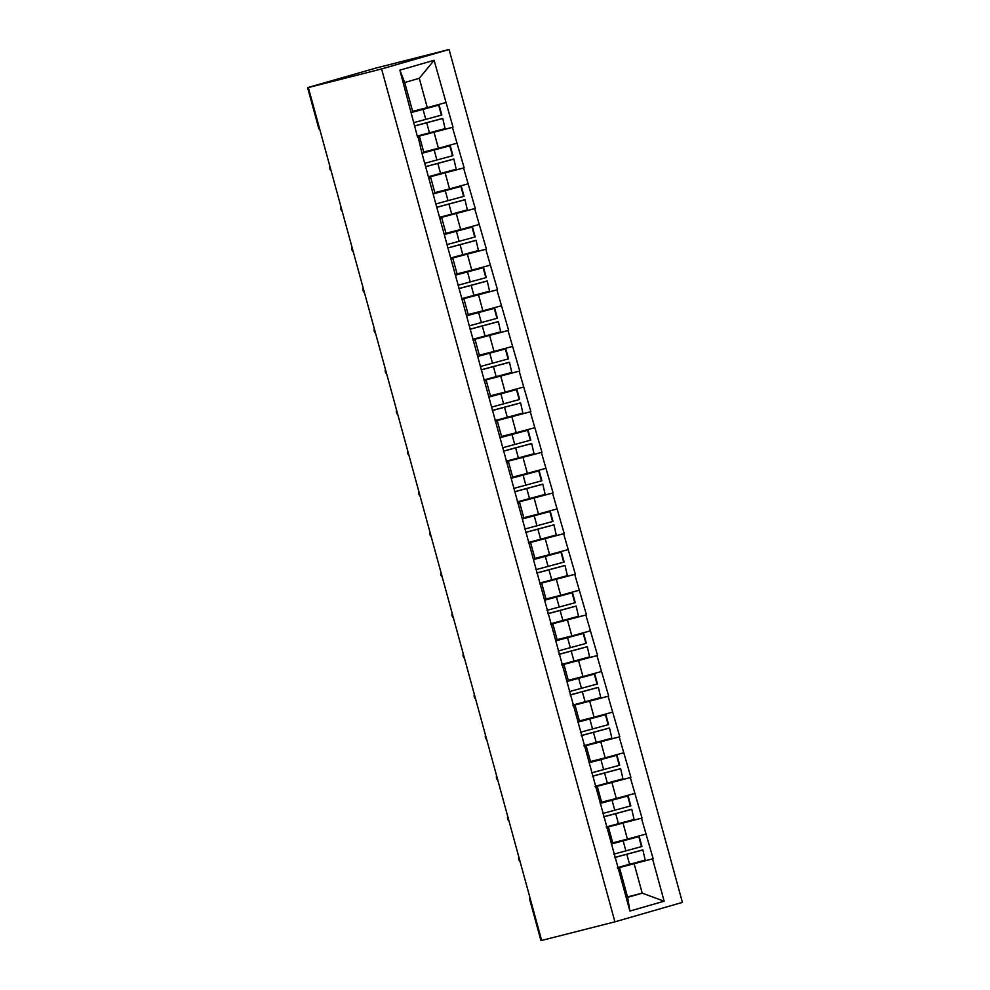 <?xml version="1.0" encoding="UTF-8"?>
<svg xmlns="http://www.w3.org/2000/svg" width="990" height="990" viewBox="0 0 990 990"><rect width="100%" height="100%" fill="white"/><g stroke="black" fill="none" stroke-linecap="round" stroke-linejoin="round"><path stroke-width="1.49" d="M319.349 127.834L318.644 127.995L307.593 87.615L375.816 68.1L449.089 49.5L682.407 902.385L614.914 921.838L381.596 68.954L449.089 49.5M412.607 111.35L427.296 107.625L419.277 78.309L434.09 60.291L399.861 70.154L417.619 137.4L419.512 136.571L417.532 137.066M434.09 60.291L453.036 127.19L417.31 136.261M417.396 136.595L453.036 127.19M452.442 127.364L464.149 167.83L428.423 176.901M428.522 177.235L464.149 167.83M463.568 168.003L475.274 208.469L439.548 217.54M439.634 217.874L475.274 208.469M474.68 208.643L486.387 249.109L450.66 258.18M450.747 258.514L486.387 249.109M485.793 249.282L497.512 289.748L461.773 298.819M461.872 299.153L497.512 289.748M496.918 289.922L508.625 330.388L472.898 339.459M472.985 339.793L508.625 330.388M508.031 330.561L519.738 371.027L484.011 380.098M484.098 380.432L519.738 371.027M519.156 371.2L530.863 411.667L495.124 420.738M495.223 421.072L530.863 411.667M530.269 411.828L541.976 452.306L506.249 461.365M506.336 461.711L541.976 452.306M541.382 452.467L553.088 492.946L517.362 502.004M517.461 502.351L553.088 492.946M552.507 493.107L564.213 533.573L528.487 542.644M528.573 542.978L564.213 533.573M563.619 533.746L575.326 574.212L539.6 583.283M539.686 583.617L575.326 574.212M574.732 574.386L586.451 614.852L550.712 623.923M550.811 624.257L586.451 614.852M585.857 615.025L597.564 655.491L561.837 664.562M561.924 664.896L597.564 655.491M596.97 655.665L608.677 696.131L572.95 705.202M573.037 705.536L608.677 696.131M608.095 696.304L619.802 736.77L584.063 745.841M584.162 746.175L619.802 736.77M619.208 736.944L630.915 777.41L595.188 786.481M595.275 786.815L630.915 777.41M630.321 777.583L642.027 818.049L606.301 827.12M606.4 827.454L642.027 818.049M641.446 818.223L653.152 858.689L617.426 867.76M617.513 868.094L653.152 858.689M652.559 858.85L664.141 901.185L629.9 911.06L618.317 868.725L619.629 868.057L617.636 868.564M418.213 137.239L421.963 153.302L618.317 868.725M423.732 151.99L438.421 148.265L434.065 132.363M419.512 136.571L423.856 152.46L422.557 153.128M438.421 148.265L456.798 143.253M434.845 192.629L449.534 188.892L445.191 173.003M429.326 177.878L430.625 177.21L428.645 177.705M430.625 177.21L434.969 193.1L433.67 193.768M449.534 188.892L467.911 183.893M445.958 233.269L460.647 229.531L456.303 213.642M440.439 218.518L441.738 217.837L439.758 218.345M441.738 217.837L446.094 233.739L444.795 234.407M460.647 229.531L479.024 224.532M457.083 273.908L471.772 270.171L467.416 254.281M451.564 259.145L452.863 258.477L450.883 258.984M452.863 258.477L457.207 274.366L455.907 275.047M471.772 270.171L490.149 265.172M468.196 314.535L482.885 310.81L478.541 294.921M462.677 299.784L463.976 299.116L461.996 299.624M463.976 299.116L468.332 315.006L467.032 315.674M482.885 310.81L501.262 305.811M479.321 355.175L494.01 351.45L489.654 335.561M473.802 340.424L475.101 339.756L473.109 340.263M475.101 339.756L479.445 355.645L478.145 356.313M494.01 351.45L512.387 346.45M490.434 395.814L505.123 392.089L500.779 376.2M484.914 381.063L486.214 380.395L484.234 380.903M486.214 380.395L490.557 396.285L489.258 396.953M505.123 392.089L523.5 387.09M501.546 436.454L516.236 432.729L511.892 416.839M496.027 421.703L497.327 421.035L495.346 421.542M497.327 421.035L501.683 436.924L500.383 437.592M516.236 432.729L534.612 427.729M512.672 477.093L527.361 473.368L523.005 457.479M507.152 462.342L508.452 461.674L506.472 462.182M508.452 461.674L512.795 477.564L511.496 478.232M527.361 473.368L545.738 468.357M523.784 517.733L538.473 514.008L534.13 498.118M518.265 502.982L519.564 502.314L517.584 502.809M519.564 502.314L523.908 518.203L522.609 518.871M538.473 514.008L556.85 508.996M534.897 558.372L549.586 554.648L545.243 538.758M529.378 543.621L530.677 542.953L528.697 543.448M530.677 542.953L535.033 558.843L533.734 559.511M549.586 554.648L567.963 549.636M546.022 599.012L560.711 595.287L556.355 579.385M540.503 584.261L541.802 583.593L539.822 584.088M541.802 583.593L546.146 599.482L544.846 600.15M560.711 595.287L579.088 590.275M557.135 639.651L571.824 635.914L567.48 620.025M551.616 624.9L552.915 624.232L550.935 624.727M552.915 624.232L557.271 640.122L555.972 640.79M571.824 635.914L590.201 630.915M568.26 680.291L582.949 676.554L578.593 660.664M562.741 665.54L564.04 664.859L562.048 665.367M564.04 664.859L568.384 680.761L567.084 681.429M582.949 676.554L601.326 671.554M579.373 720.93L594.062 717.193L589.718 701.304M573.854 706.167L575.153 705.499L573.173 706.006M575.153 705.499L579.496 721.388L578.197 722.069M594.062 717.193L612.439 712.194M590.486 761.558L605.175 757.833L600.831 741.943M584.966 746.807L586.266 746.138L584.286 746.646M586.266 746.138L590.622 762.028L589.322 762.696M605.175 757.833L623.552 752.833M601.611 802.197L616.3 798.472L611.944 782.583M596.091 787.446L597.391 786.778L595.411 787.285M597.391 786.778L601.734 802.667L600.435 803.336M616.3 798.472L634.677 793.473M612.723 842.837L627.413 839.112L623.069 823.222M607.204 828.086L608.504 827.417L606.524 827.925M608.504 827.417L612.847 843.307L611.548 843.975M627.413 839.112L645.789 834.112M541.629 940.339L540.911 940.5L529.873 900.12L530.578 899.96M627.511 896.89L642.201 893.166L634.182 863.862M619.629 868.057L627.635 897.361L642.201 893.166L664.141 901.185M629.9 911.06L627.635 897.361M614.914 921.838L541.654 940.438L308.336 87.553L381.596 68.954M419.277 78.309L404.724 82.517L412.743 111.821L411.444 112.489M427.296 107.625L445.673 102.614M399.861 70.154L404.724 82.517M307.593 87.615L308.546 87.392M611.882 843.802L638.785 836.649L611.263 844.062M614.604 857.464L642.869 849.89L645.195 860.1L642.869 849.89M614.629 857.55L642.448 850.076M617.376 867.587L645.195 860.1M613.701 854.172L641.941 846.5L639.193 836.476M641.52 846.685L638.785 836.649M600.769 803.162L627.66 796.022L600.138 803.422M603.492 816.824L631.756 809.251L634.083 819.46L631.756 809.251M603.516 816.923L631.335 809.436M606.251 826.947L634.083 819.46M602.588 813.533L630.828 805.86L628.081 795.836M630.407 806.046L627.66 796.022M589.656 762.535L616.547 755.382L589.025 762.783M592.366 776.185L620.631 768.611L622.957 778.821L620.631 768.611M592.391 776.284L620.223 768.797M595.139 786.308L622.957 778.821M591.463 772.893L619.703 765.221L616.968 755.197M619.294 765.406L616.547 755.382M578.531 721.896L605.435 714.743L577.913 722.143M581.254 735.545L609.518 727.972L611.845 738.181L609.518 727.972M581.279 735.644L609.097 728.157M584.026 745.668L611.845 738.181M580.35 732.254L608.59 724.593L605.843 714.557M608.169 724.767L605.435 714.743M567.418 681.256L594.309 674.103L566.787 681.504M570.129 694.906L598.393 687.332L600.732 697.542L598.393 687.332M570.166 695.005L597.985 687.518M572.901 705.029L600.732 697.542M569.238 691.614L597.477 683.954L594.73 673.918M597.057 684.127L594.309 674.103M556.306 640.617L583.197 633.464L555.675 640.876M559.016 654.266L587.28 646.693L589.607 656.902L587.28 646.693M559.041 654.365L586.86 646.878M561.788 664.389L589.607 656.902M558.113 650.975L586.352 643.314L583.617 633.278M585.944 643.488L583.197 633.464M545.181 599.977L572.072 592.824L544.562 600.237M547.903 613.627L576.168 606.053L578.494 616.275L576.168 606.053M547.928 613.726L575.747 606.239M550.675 623.75L578.494 616.275M547 610.335L575.24 602.675L572.492 592.639M574.819 602.848L572.072 592.824M534.068 559.338L560.959 552.185L533.437 559.597M536.778 572.987L565.043 565.426L567.369 575.636L565.043 565.426M536.803 573.086L564.634 565.599M539.55 583.122L567.369 575.636M535.887 569.696L564.127 562.035L561.38 551.999M563.706 562.209L560.959 552.185M522.943 518.698L549.846 511.545L522.324 518.958M525.665 532.348L553.93 524.787L556.256 534.996L553.93 524.787M525.69 532.447L553.509 524.96M528.437 542.483L556.256 534.996M524.762 529.068L553.002 521.396L550.254 511.372M552.581 521.582L549.846 511.545M511.83 478.059L538.721 470.906L511.199 478.318M514.553 491.721L542.817 484.147L545.144 494.357L542.817 484.147M514.577 491.807L542.396 484.32M517.312 501.843L545.144 494.357M513.649 488.429L541.889 480.756L539.142 470.733M541.468 480.942L538.721 470.906M500.717 437.419L527.608 430.266L500.086 437.679M503.427 451.081L531.692 443.508L534.018 453.717L531.692 443.508M503.452 451.168L531.284 443.681M506.199 461.204L534.018 453.717M502.524 447.789L530.764 440.117L528.029 430.093M530.355 440.303L527.608 430.266M489.592 396.78L516.495 389.627L488.973 397.039M492.315 410.442L520.579 402.868L522.906 413.078L520.579 402.868M492.339 410.528L520.158 403.054M495.087 420.564L522.906 413.078M491.411 407.15L519.651 399.477L516.904 389.454M519.23 399.663L516.495 389.627M478.479 356.14L505.791 348.814L477.848 356.4M481.19 369.802L509.454 362.229L511.793 372.438L509.454 362.229M481.227 369.901L509.046 362.414M483.962 379.925L511.793 372.438M480.299 366.51L508.538 358.838L505.791 348.814M508.118 359.024L505.37 348.987M467.367 315.513L494.257 308.36L466.736 315.76M470.077 329.163L498.341 321.589L500.668 331.798L498.341 321.589M470.101 329.262L497.921 321.775M472.849 339.285L500.668 331.798M469.173 325.871L497.413 318.198L494.678 308.175M497.005 318.384L494.257 308.36M456.242 274.874L483.132 267.721L455.623 275.121M458.964 288.523L487.229 280.95L489.555 291.159L487.229 280.95M458.989 288.622L486.808 281.135M461.736 298.646L489.555 291.159M458.061 285.231L486.3 277.571L483.553 267.535M485.88 277.745L483.132 267.721M445.129 234.234L472.02 227.081L444.498 234.481M447.839 247.884L476.103 240.31L478.43 250.519L476.103 240.31M447.864 247.983L475.695 240.496M450.611 258.006L478.43 250.519M446.948 244.592L475.175 236.932L472.44 226.896M474.767 237.105L472.02 227.081M434.004 193.595L460.907 186.442L433.385 193.854M436.726 207.244L464.991 199.671L467.317 209.88L464.991 199.671M436.751 207.343L464.57 199.856M439.498 217.367L467.317 209.88M435.823 203.952L464.062 196.292L461.315 186.256M463.642 196.465L460.907 186.442M422.891 152.955L449.782 145.802L422.26 153.215M425.613 166.605L453.878 159.031L456.204 169.253L453.878 159.031M425.638 166.704L453.457 159.217M428.373 176.727L456.204 169.253M424.71 163.313L452.95 155.653L450.203 145.617M452.529 155.826L449.782 145.802M411.778 112.316L438.669 105.163L411.147 112.575M414.488 125.965L442.753 118.404L445.079 128.613L442.753 118.404M414.513 126.064L442.344 118.577M417.26 136.1L445.079 128.613M413.585 122.673L441.825 115.013L439.09 104.977M441.416 115.186L438.669 105.163M629.578 864.344L626.831 854.308M625.903 850.93L623.156 840.894M618.453 823.705L615.718 813.681M614.79 810.29L612.043 800.254M607.34 783.065L604.593 773.041M603.665 769.651L600.93 759.627M596.228 742.426L593.48 732.402M592.552 729.011L589.805 718.988M585.102 701.786L582.355 691.763M581.439 688.372L578.692 678.348M573.99 661.147L571.242 651.123M570.314 647.732L567.579 637.709M562.865 620.507L560.13 610.484M559.202 607.093L556.454 597.069M551.752 579.88L549.005 569.844M548.076 566.453L545.341 556.429M540.639 539.241L537.892 529.205M536.964 525.826L534.216 515.79M529.514 498.601L526.779 488.565M525.851 485.187L523.104 475.15M518.401 457.962L515.654 447.925M514.726 444.547L511.991 434.511M507.288 417.322L504.541 407.286M503.613 403.908L500.866 393.871M496.163 376.683L493.416 366.659M492.5 363.268L489.753 353.232M485.05 336.043L482.303 326.019M481.375 322.629L478.628 312.605M473.925 295.404L471.19 285.38M470.262 281.989L467.515 271.965M462.813 254.764L460.065 244.74M459.137 241.35L456.402 231.326M451.7 214.125L448.953 204.101M448.025 200.71L445.277 190.686M440.575 173.485L437.84 163.461M436.912 160.071L434.164 150.047M429.462 132.858L426.715 122.822M425.787 119.431L423.052 109.407M529.959 897.695A4.047 4.047 0 0 0 529.873 900.12M518.847 857.055A4.047 4.047 0 0 0 520.072 861.523M507.721 816.416A4.047 4.047 0 0 0 508.947 820.883M496.609 775.776A4.047 4.047 0 0 0 497.834 780.244M485.496 735.137A4.047 4.047 0 0 0 486.709 739.617M474.371 694.51A4.047 4.047 0 0 0 475.596 698.977M463.258 653.87A4.047 4.047 0 0 0 464.483 658.338M452.133 613.231A4.047 4.047 0 0 0 453.358 617.698M441.02 572.591A4.047 4.047 0 0 0 442.245 577.059M429.907 531.952A4.047 4.047 0 0 0 431.133 536.419M418.782 491.312A4.047 4.047 0 0 0 420.007 495.78M407.67 450.673A4.047 4.047 0 0 0 408.895 455.14M396.557 410.033A4.047 4.047 0 0 0 397.77 414.501M385.432 369.394A4.047 4.047 0 0 0 386.657 373.861M374.319 328.754A4.047 4.047 0 0 0 375.544 333.222M363.194 288.115A4.047 4.047 0 0 0 364.419 292.594M352.081 247.488A4.047 4.047 0 0 0 353.306 251.955M340.968 206.848A4.047 4.047 0 0 0 342.193 211.315M329.843 166.209A4.047 4.047 0 0 0 331.068 170.676M318.644 127.995A4.047 4.047 0 0 0 319.956 130.036"/></g></svg>
